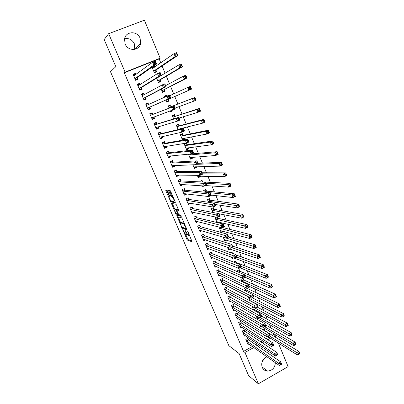 <?xml version="1.0" encoding="UTF-8"?>
<svg xmlns="http://www.w3.org/2000/svg" width="404" height="404" viewBox="0 0 404 404"><rect width="100%" height="100%" fill="white"/><g stroke="black" fill="none" stroke-linecap="round" stroke-linejoin="round"><path stroke-width="0.61" d="M182.754 229.679L187.259 240.032L192.117 241.834L188.092 231.926L187.643 231.26L188.224 232.987C188.89 234.638 188.996 235.461 188.542 235.446L188.052 235.264L185.189 230.467L185.744 232.164C186.401 233.795 186.507 234.608 186.067 234.593L185.593 234.421L182.754 229.679M124.599 38.779C128.957 37.966 132.214 39.642 134.375 43.819L134.744 49.364M140.107 38.218L140.632 43.41C139.441 51.02 127.972 51.505 125.149 43.975L124.528 39.158C125.402 31.164 137.309 30.517 140.107 38.218M264.721 358.03L262.044 361.964M275.371 362.681C274.947 367.781 272.352 370.584 267.589 371.094C265.085 370.923 263.292 369.67 262.201 367.337C260.893 362.58 262.469 359.055 266.938 356.762M167.559 191.082L166.943 190.183L165.751 190.047L165.887 190.885L170.821 201.899L175.321 202.717L175.2 201.884L170.72 191.451L170.14 190.552L168.594 190.365L170.629 195.637L171.205 196.531L172.124 196.708C173.644 198.617 174.276 200.167 174.018 201.354L170.978 200.803C169.498 198.945 168.872 197.42 169.104 196.233L169.579 196.304L169.448 195.47L167.559 191.082M160.787 62.847L159.156 58.918L124.316 72.791L243.536 351.399L244.96 352.465L253.793 347.536M124.316 72.791L125.104 72.144L108.661 33.684L144.39 20.2L160.156 58.196L125.104 72.144M278.351 343.097L288.113 366.625L258.358 383.8L248.632 375.71L239.118 353.576L228.846 345.652L110.474 71.68L115.827 66.665L104.181 39.567L108.661 33.684M258.358 383.8L244.96 352.465M177.215 216.67L182.214 228.326L186.961 229.831L181.861 217.872L177.215 216.67M175.962 214.272L171.508 203.414L175.982 204.257L176.614 205.187L178.634 210.439L176.77 210.024L176.886 210.838L178.719 214.635L180.75 215.145L181.244 216.352L176.543 215.17L175.962 214.272L176.553 213.994M140.193 84.608L139.643 83.305L137.284 84.259L139.804 90.188L142.157 89.228L141.481 87.633M156.646 78.199L158.469 82.557L160.777 81.613L160.115 80.027M148.662 104.55L147.99 102.97L145.657 103.944L148.147 109.802L150.475 108.822L149.808 107.247M165.781 100.03L166.625 102.045L168.912 101.086L168.256 99.52M166.862 96.172L166.483 95.268L164.231 96.324M164.605 97.218L164.186 96.223L166.483 95.268M156.904 123.962L156.237 122.397L153.929 123.387L156.388 129.174L158.691 128.179L158.1 126.78M175.195 116.13L174.548 114.574L172.276 115.549L173.675 118.887M165.039 143.137L164.388 141.592L162.1 142.592L164.529 148.308L166.812 147.303L166.362 146.248M183.259 140.052L184.886 139.329L184.416 138.208M183.158 135.189L182.517 133.653L180.265 134.638L181.941 134.29L180.401 134.961M182.583 140.168L180.265 134.638M173.084 162.08L172.437 160.555L170.17 161.57L172.574 167.216L174.831 166.196L174.523 165.473M188.441 154.171L190.511 159.115L192.733 158.11L192.385 157.282M181.027 180.795L180.391 179.29L178.144 180.32L180.517 185.901L182.754 184.865L182.588 184.466M197.303 175.341L198.283 177.689L200.485 176.669L200.258 176.129M198.349 171.559L198.167 171.124L197.228 171.559M188.88 199.288L188.249 197.798L186.027 198.844L188.37 204.358L190.552 203.232M206.474 191.011L205.858 189.532L203.672 190.557L204.333 192.142M196.637 217.564L196.016 216.089L193.814 217.15L196.132 222.599L198.046 221.675M214.064 209.181L213.453 207.722L211.292 208.757L212.837 212.453M204.303 235.623L203.687 234.168L201.51 235.239L203.798 240.622L205.419 239.825M218.933 227.023L221.059 232.103L222.872 231.209M211.883 253.47L211.272 252.035L209.115 253.116L211.378 258.439L212.777 257.732M227.386 247.223L228.477 249.823L230.043 249.036M219.372 271.114L218.766 269.695L216.63 270.786L218.867 276.048L220.099 275.417M236.31 262.438L235.719 261.029L233.628 262.095M226.775 288.552L226.179 287.148L224.058 288.254L226.27 293.45L227.366 292.88M243.556 279.785L242.981 278.412M241.733 281.497L240.89 279.477L242.956 278.396M234.093 305.788L233.502 304.399L231.401 305.515L233.588 310.656L234.578 310.131M251.036 301.328L251.318 301.177M249.753 300.657L248.142 296.617M241.324 322.826L240.744 321.458L238.663 322.584L240.824 327.664L241.718 327.179M256.116 315.857L257.303 318.69L258.302 318.145M248.475 339.678L247.899 338.32L245.839 339.456L247.98 344.481L248.793 344.026M264.802 330.649L264.241 329.3L263.156 329.896M264.09 334.906L264.302 335.421L264.625 335.239M243.536 351.399L252.323 346.501M255.631 344.657L257.257 343.754M260.742 341.814L262.585 340.784M266.251 338.739L268.948 337.239M272.372 335.33L273.649 334.618L273.124 333.356M270.887 327.967L269.468 324.553M267.271 319.266L265.792 315.706M263.64 310.514L262.095 306.798M259.984 301.712L258.378 297.844M256.308 292.86L254.636 288.83M252.606 283.951L250.869 279.765M248.884 274.993L247.081 270.645M245.142 265.978L243.269 261.464M241.38 256.909L239.436 252.232M237.587 247.788L235.577 242.945M233.78 238.607L231.699 233.598M229.942 229.376L227.79 224.195M226.083 220.084L223.861 214.731M222.205 210.742L219.907 205.212M218.301 201.338L215.933 195.632M214.373 191.875L211.928 185.997M210.418 182.356L207.898 176.296M206.439 172.781L203.848 166.534M202.439 163.145L199.768 156.712M198.415 153.449L195.662 146.829M194.359 143.693L191.536 136.885M190.284 133.876L187.38 126.876M186.183 123.993L183.194 116.801M182.053 114.054L178.987 106.666M177.896 104.05L174.765 96.505M173.685 93.9L170.564 86.39M169.412 83.618L166.337 76.21M165.115 73.265L162.085 65.968M260.979 321.498L260.747 320.938L260.368 321.145M260.115 325.412L260.812 327.078L261.767 326.553M244.91 331.275L244.334 329.911L242.264 331.043L244.41 336.098L245.263 335.628M253.843 310.211L254.818 309.686M253.727 310.146L252.091 306.242M237.719 314.332L237.133 312.954L235.042 314.075L237.219 319.185L238.158 318.68M245.758 291.107L244.496 288.087L245.501 287.557M230.442 297.192L229.851 295.799L227.74 296.91L229.942 302.081L230.977 301.53M239.946 271.14L239.36 269.736L237.264 270.816L237.688 271.826M223.084 279.856L222.483 278.447L220.357 279.543L222.579 284.775L223.74 284.174M232.517 253.364L232.063 252.273L230.987 252.818M231.573 257.222L232.154 258.605L233.477 257.929M215.635 262.317L215.029 260.888L212.883 261.979L215.135 267.271L216.443 266.6M223.175 237.153L224.781 240.991L226.457 240.153M208.105 244.572L207.489 243.127L205.323 244.203L207.6 249.556L209.1 248.808M217.827 218.19L217.509 217.428M218.135 222.771L219.281 222.21M217.044 222.513L215.064 217.781L216.312 217.175M200.485 226.619L199.864 225.159L197.672 226.22L199.975 231.638L201.732 230.78M210.282 200.121L209.666 198.652L207.489 199.687L208.6 202.333M191.506 207.272L189.936 208.035L192.264 213.504L194.364 212.499M189.931 208.025L192.142 206.974L192.769 208.454M202.646 181.845L202.025 180.356L199.828 181.376L200.041 181.886M201.687 185.815L202.136 186.89L204.076 185.981M184.966 190.067L184.33 188.572L182.098 189.607L184.456 195.157L186.683 194.117L186.582 193.88M192.885 164.792L194.41 168.428L196.622 167.418L196.334 166.736M177.068 171.463L176.427 169.948L174.169 170.973L176.558 176.588L178.805 175.558L178.568 174.998M187.102 144.632L186.461 143.107L184.224 144.097L186.587 149.748L188.819 148.748L188.416 147.773M169.074 152.636L168.423 151.101L166.145 152.111L168.564 157.792L170.831 156.777L170.458 155.888M180.563 128.977L180.396 128.583M179.189 125.684L178.543 124.144L176.28 125.119L178.144 129.563M160.984 133.578L160.327 132.027L158.025 133.017L160.474 138.769L162.767 137.774L162.241 136.542M170.357 110.969L170.665 111.701L172.942 110.731L172.685 110.12M171.18 106.515L170.528 104.949L168.246 105.914L169.175 108.141M152.793 114.287L152.126 112.716L149.803 113.696L152.283 119.518L154.596 118.534L153.934 116.963L153.727 118.286L152.061 118.993M161.226 89.153L162.559 92.329L164.857 91.38L164.196 89.799M144.45 94.632L143.829 93.167L141.481 94.132L143.991 100.025L146.329 99.056L145.657 97.47M152.03 67.175L154.353 72.725L156.671 71.786L156.005 70.19M154.702 67.064L154.197 65.862L152.096 67.337M153.49 66.145L154.197 65.862M135.911 74.518L135.426 73.377L133.057 74.326L135.598 80.295L137.961 79.341L137.279 77.735M159.156 58.918L160.156 58.196M273.649 334.618L275.23 335.572L276.063 337.577M257.121 345.678L258.757 344.769M262.257 342.814L264.11 341.779M267.796 339.724L270.508 338.209M273.942 336.29L275.23 335.572M190.587 203.308L188.931 203.03M186.683 194.117L184.961 193.905M200.485 176.669L198.521 176.624M182.754 184.865L180.952 184.734M196.622 167.418L194.526 167.468M178.805 175.558L176.891 175.518M192.733 158.11L190.461 158.277M174.831 166.196L172.761 166.266M188.819 148.748L186.305 149.061L187.83 148.379L188.001 147.829M170.831 156.777L168.539 156.984M184.886 139.329L182.416 139.774M166.812 147.303L164.266 147.687M162.767 137.774L160.272 138.304M158.691 128.179L156.257 128.866M172.942 110.731L170.614 111.575M154.596 118.534L152.222 119.372M147.99 102.97L145.708 104.06M143.829 93.167L141.602 94.415M139.643 83.305L137.476 84.709M135.426 73.377L133.325 74.947M186.31 234.477L187.097 234.158M188.794 235.32L189.431 235.037M185.668 234.456L188.092 239.623L192.021 241.067M182.684 227.452L183.078 227.932L186.89 229.124M178.113 216.903L180.694 222.902M181.583 226.599L182.012 227.245L186.148 228.528L186.072 227.982L183.608 223.76L180.704 222.907C180.28 222.927 180.396 223.75 181.053 225.376L181.583 226.599M184.396 223.311L183.502 223.71M181.325 222.604L184.355 223.301M174.952 209.57L172.483 203.828L171.634 204.227M178.603 209.833L177.563 209.651M181.128 215.696L177.422 214.782L176.578 215.186M174.871 209.61C174.624 210.757 175.25 212.267 176.745 214.145L177.891 214.443L177.775 213.64L175.952 209.853L174.871 209.61L175.558 209.282M177.134 209.853L176.765 209.434L175.912 209.838M175.725 209.206L176.765 209.434M176.972 214.216L177.422 214.782M169.463 190.466L171.493 195.233L172.069 196.127L172.776 196.238M171.215 200.869L171.71 201.52L175.301 202.151M166.61 190.143L169.195 196.187M268.104 336.709L297.571 355.066L296.612 352.727L298.864 351.44L265.049 330.881L263.792 329.548M299.111 352.919L298.864 351.44L299.819 353.778L297.571 355.066L299.495 353.854L299.111 352.919L298.208 353.434L298.591 354.374M298.208 353.434L269.443 335.966M299.495 353.854L299.819 353.778M247.501 338.542L248.713 339.916L280.704 361.838L281.684 364.186L279.391 365.504L247.405 343.127M280.386 364.822L279.391 365.504L278.412 363.151L280.704 361.838L280.911 363.353L279.992 363.878L280.386 364.822L281.305 364.297L280.911 363.353M246.42 340.814L278.412 363.151L279.992 363.878M281.684 364.186L281.305 364.297M260.247 325.725L293.728 345.693L292.764 343.339L295.026 342.057L265.206 324.649M295.263 343.516L295.026 342.057L295.986 344.41L293.728 345.693L295.652 344.461L295.263 343.516L294.359 344.031L294.743 344.976M294.359 344.031L264.751 326.735M295.652 344.461L295.986 344.41M256.732 317.327L289.86 336.259L288.89 333.891L291.163 332.618L261.656 316.125M291.395 334.058L291.163 332.618L292.132 334.982L289.86 336.259L291.784 335.007L291.395 334.058L290.481 334.573L290.87 335.522M290.481 334.573L259.974 317.473M291.784 335.007L292.132 334.982M243.92 330.139L245.142 331.507L276.775 352.404L277.76 354.768L275.457 356.076L243.834 334.734M276.447 355.374L275.457 356.076L274.468 353.712L276.775 352.404L276.972 353.904L276.048 354.424L276.447 355.374L277.366 354.848L276.972 353.904M242.844 332.411L274.468 353.712L276.048 354.424M277.76 354.768L277.366 354.848M240.319 321.685L241.557 323.059L272.816 342.91L273.806 345.289L271.493 346.592L240.244 326.296M272.478 345.864L271.493 346.592L270.498 344.208L272.816 342.91L273.008 344.39L272.079 344.91L272.478 345.864L273.407 345.344L273.008 344.39M239.249 323.957L270.498 344.208L272.079 344.91M273.806 345.289L273.407 345.344M253.212 308.919L285.966 326.765L284.987 324.382L252.217 306.54M286.582 325.048L286.976 326.003L287.89 325.493L287.502 324.538L286.582 325.048L284.987 324.382L287.274 323.114L257.166 307.065M287.502 324.538L287.274 323.114L288.249 325.493L285.966 326.765L286.976 326.003M287.89 325.493L288.249 325.493M249.642 300.389L282.048 317.211L281.063 314.812L283.366 313.549L252.167 297.753M283.578 314.958L283.366 313.549L284.345 315.948L282.048 317.211L283.972 315.918L283.578 314.958L282.659 315.463L283.053 316.428M282.659 315.463L248.657 298.031M283.972 315.918L284.345 315.948M236.699 313.186L237.946 314.554L268.832 333.351L269.832 335.749L267.504 337.042L236.648 317.847M268.483 336.295L267.504 337.042L266.504 334.643L268.832 333.351L269.019 334.815L268.084 335.335L268.483 336.295L269.418 335.774L269.019 334.815M235.633 315.453L268.084 335.335M269.832 335.749L269.418 335.774M233.058 304.636L234.32 306.005L264.827 323.735L265.832 326.144L263.494 327.432L233.002 309.272M264.463 326.664L263.494 327.432L262.484 325.018L264.827 323.735L264.999 325.18L264.059 325.695L264.463 326.664L265.403 326.144L264.999 325.18M231.992 306.904L264.059 325.695M265.832 326.144L265.403 326.144M252.909 295.137L278.104 307.596L277.114 305.182L279.427 303.924L247.081 288.315M279.634 305.318L279.427 303.924L280.411 306.333L278.104 307.596L280.028 306.283L279.634 305.318L278.709 305.818L279.103 306.788M278.709 305.818L245.077 289.476M280.028 306.283L280.411 306.333M229.391 296.041L230.669 297.405L260.792 314.054L261.802 316.478L259.449 317.761L229.351 300.687M260.418 316.968L259.449 317.761L258.439 315.332L260.792 314.054L260.959 315.479L260.014 315.994L260.418 316.968L261.363 316.453L260.959 315.479M228.336 298.304L260.014 315.994M261.802 316.478L261.363 316.453M249.233 286.315L274.134 297.915L273.139 295.486L275.462 294.233L243.789 279.982L242.445 278.664M275.659 295.607L275.462 294.233L276.457 296.662L274.134 297.915L276.058 296.581L275.659 295.607L274.73 296.112L275.129 297.086M274.73 296.112L241.476 280.876M276.058 296.581L276.457 296.662M225.705 287.396L226.998 288.754L256.732 304.308L257.747 306.747L255.384 308.025L225.674 292.052M256.348 307.207L255.384 308.025L254.363 305.581L256.732 304.308L256.888 305.717L255.939 306.227L256.348 307.207L257.292 306.697L256.888 305.717M224.654 289.658L255.939 306.227M257.747 306.747L257.292 306.697M245.203 277.29L270.14 288.168L269.14 285.724L271.473 284.482L240.178 271.331L238.814 270.013M271.665 285.84L271.473 284.482L272.473 286.926L270.14 288.168L272.064 286.82L271.665 285.84L270.731 286.34L271.129 287.32M270.731 286.34L244.602 275.21M272.064 286.82L272.473 286.926M221.998 278.694L223.301 280.053L252.641 294.496L253.667 296.955L251.293 298.223L221.983 283.366M252.248 297.384L251.293 298.223L250.263 295.763L252.641 294.496L252.788 295.89L251.838 296.4L252.248 297.384L253.202 296.874L252.788 295.89M220.958 280.957L251.838 296.4M221.175 281.154L223.306 280.058L221.175 281.154M253.667 296.955L253.202 296.874M240.072 267.801L266.12 278.366L265.11 275.902L267.458 274.669L236.542 262.625L235.163 261.312M267.64 276.008L267.458 274.669L268.463 277.129L266.12 278.366L268.044 276.993L267.64 276.008L266.701 276.503L267.105 277.487M266.701 276.503L240.875 266.266M268.044 276.993L268.463 277.129M218.66 274.725L218.367 274.877M218.271 269.948L219.589 271.306L248.526 284.623L249.556 287.098L247.172 288.36L218.266 274.629M248.122 287.496L247.172 288.36L246.137 285.881L248.526 284.623L248.667 285.997L247.708 286.502L248.122 287.496L249.081 286.991L248.667 285.997M217.236 272.205L247.708 286.502M219.579 271.301L217.443 272.397L219.589 271.306M249.556 287.098L249.081 286.991M232.199 253.247L231.492 252.561M234.785 258.297L262.075 268.493L261.06 266.014L263.418 264.787L236.209 255.06M263.59 266.11L263.418 264.787L264.428 267.266L262.075 268.493L263.994 267.1L263.59 266.11L262.645 266.6L263.049 267.594M262.645 266.6L236.941 257.197M263.994 267.1L264.428 267.266M214.994 265.958L214.65 266.13M214.519 261.151L215.837 262.499L244.385 274.685L245.425 277.174L243.021 278.427L214.529 265.842M243.971 277.543L243.021 278.427L241.981 275.937L244.385 274.685L244.516 276.038L243.551 276.543L243.971 277.543L244.93 277.038L244.516 276.038M213.489 263.408L243.551 276.543M245.425 277.174L244.93 277.038M228.018 248.728L228.472 248.495M227.881 248.394L257.999 258.56L256.974 256.065L259.348 254.843L232.487 246.132M259.514 256.146L259.348 254.843L260.368 257.338L257.999 258.56L259.924 257.146L259.514 256.146L258.56 256.636L258.974 257.636M258.56 256.636L231.608 247.637M259.924 257.146L260.368 257.338M211.312 257.131L210.908 257.338M210.742 252.298L212.095 253.651L240.213 264.681L241.259 267.185L238.845 268.433L210.767 257.005M239.789 267.519L238.845 268.433L237.799 265.923L240.213 264.681L240.335 266.014L239.37 266.514L239.789 267.519L240.754 267.019L240.335 266.014M209.727 254.555L239.37 266.514M241.259 267.185L240.754 267.019M224.336 239.925L224.866 239.663M224.18 239.552L253.899 248.556L252.869 246.046L255.252 244.834L228.24 237.002M255.409 246.117L255.252 244.834L256.282 247.344L253.899 248.556L255.818 247.122L255.409 246.117L254.454 246.602L254.863 247.607M254.454 246.602L223.225 237.168M255.818 247.122L256.282 247.344M207.621 248.253L207.146 248.49M206.944 243.4L208.318 244.748L236.017 254.606L237.072 257.131L234.643 258.368L206.984 248.117M235.577 257.434L234.643 258.368L233.588 255.843L236.017 254.606L236.128 255.924L235.158 256.419L235.577 257.434L236.552 256.939L236.128 255.924M205.939 245.652L235.158 256.419M237.072 257.131L236.552 256.939M220.629 231.078L221.251 230.77M220.458 230.659L249.773 238.491L248.733 235.961L251.131 234.759L222.468 227.477M251.278 236.022L251.131 234.759L252.167 237.284L249.773 238.491L251.692 237.032L251.278 236.022L250.318 236.502L250.733 237.517M250.318 236.502L219.423 228.194M251.692 237.032L252.167 237.284M203.914 239.319L203.358 239.592M203.126 234.446L204.485 235.779L231.795 244.471L232.85 247.011L230.411 248.238L203.182 239.173M231.341 247.278L230.411 248.238L229.351 245.698L231.795 244.471L231.896 245.768L230.916 246.258L231.341 247.278L232.32 246.783L231.896 245.768M202.126 236.694L230.916 246.258M232.85 247.011L232.32 246.783M216.908 222.175L217.63 221.821M216.711 221.715L245.617 228.356L244.572 225.811L246.98 224.614L218.044 218.342L216.832 217.286M247.117 225.856L246.98 224.614L248.021 227.159L245.617 228.356L247.536 226.876L247.117 225.856L246.152 226.336L246.571 227.356M246.152 226.336L215.675 219.236M247.536 226.876L248.021 227.159M200.202 230.325L199.551 230.644M199.278 225.442L200.692 226.78L227.538 234.259L228.603 236.82L226.154 238.042L199.354 230.179M227.073 237.052L226.154 238.042L225.084 235.482L227.538 234.259L227.629 235.537L226.649 236.027L227.073 237.052L228.058 236.567L227.629 235.537M198.293 227.684L226.649 236.027M228.603 236.82L228.058 236.567M219.008 213.787L241.43 218.155L240.38 215.59L242.804 214.403L214.282 209.333L212.782 208.04M242.93 215.625L242.804 214.403L243.854 216.963L241.43 218.155L243.354 216.655L242.93 215.625L241.961 216.105L242.38 217.13M241.961 216.105L211.903 210.221M243.354 216.655L243.854 216.963M196.48 221.271L195.723 221.639M195.41 216.382L196.844 217.721L223.255 223.988L224.331 226.563L221.867 227.775L195.506 221.129M222.781 226.76L221.867 227.775L220.786 225.195L223.255 223.988L223.341 225.245L222.352 225.73L222.781 226.76L223.771 226.275L223.341 225.245M194.44 218.62L222.352 225.73M224.331 226.563L223.771 226.275M207.494 199.697L208.959 198.99M215.125 204.474L237.224 207.883L236.163 205.303L238.602 204.126L210.494 200.268L208.984 198.99M238.719 205.328L238.602 204.126L239.653 206.702L237.224 207.883L239.143 206.358L238.719 205.328L237.744 205.803L238.163 206.833M237.744 205.803L208.105 201.157M239.143 206.358L239.653 206.702M192.758 212.161L191.87 212.585M191.531 207.277L192.971 208.6L218.948 213.64L220.029 216.236L217.549 217.438L191.632 212.029M218.458 216.403L217.549 217.438L216.463 214.842L218.948 213.64L219.018 214.877L218.024 215.362L218.458 216.403L219.453 215.918L219.018 214.877M190.562 209.504L218.024 215.362M220.029 216.236L219.453 215.918M203.697 190.612L205.07 189.9M211.221 195.107L232.982 197.546L231.916 194.95L234.365 193.779L206.686 191.148L205.187 189.91M234.477 194.96L234.365 193.779L235.431 196.369L232.982 197.546L234.901 196.001L234.477 194.96L233.492 195.43L233.921 196.47M233.492 195.43L231.916 194.95L210.242 192.753M206.631 191.127L204.293 192.036M234.901 196.001L235.431 196.369M187.542 198.132L186.052 198.899M189.047 202.98L187.996 203.475M187.653 198.147L189.082 199.43L214.605 203.227L215.696 205.838L213.201 207.03L187.739 202.874M214.105 205.969L213.201 207.03L212.11 204.419L214.605 203.227L214.665 204.444L213.666 204.919L214.105 205.969L215.105 205.49L214.665 204.444M186.658 200.333L213.666 204.919M215.696 205.838L215.105 205.49M201.783 186.052L202.212 185.85M199.869 181.477L201.136 180.765M205.394 185.552L228.714 187.133L227.644 184.522L230.108 183.36L202.853 181.972L201.369 180.78M230.204 184.522L230.108 183.36L231.174 185.971L228.714 187.133L229.649 186.032L230.633 185.567L230.204 184.522L229.219 184.987L229.649 186.032M229.219 184.987L227.644 184.522L206.308 183.315M230.633 185.567L231.174 185.971M183.537 188.941L182.138 189.708M185.34 193.728L184.098 194.309M183.749 188.961L185.163 190.203L210.237 192.738L211.332 195.369L208.823 196.556L183.82 193.662M209.721 195.465L208.823 196.556L207.727 193.925L210.237 192.738L210.287 193.935L209.282 194.41L209.721 195.465L210.726 194.991L210.287 193.935M182.734 191.107L207.727 193.925L209.282 194.41M211.332 195.369L210.726 194.991M197.95 176.886L199.485 176.114M197.657 176.194L224.417 176.654L223.341 174.023L225.816 172.872L201.909 172.761M225.902 174.013L225.816 172.872L226.891 175.498L224.417 176.654L225.341 175.528L226.336 175.063L225.902 174.013L224.912 174.472L225.341 175.528M224.912 174.472L223.341 174.023L202.348 173.816M226.336 175.063L226.891 175.498M179.482 179.704L178.209 180.462M181.669 184.401L180.174 185.093M179.825 179.719L181.224 180.926L205.838 182.184L206.939 184.83L204.419 186.007L179.881 184.396M205.308 184.891L204.419 186.007L203.313 183.36L205.838 182.184L205.878 183.355L204.868 183.83L205.308 184.891L206.318 184.416L205.878 183.355M178.785 181.825L203.313 183.36L204.868 183.83M206.939 184.83L206.318 184.416M194.092 167.665L195.682 166.751M193.779 166.923L220.094 166.105L219.008 163.458L221.498 162.312L197.985 163.337M221.574 163.428L221.498 162.312L222.579 164.958L220.094 166.105L221.013 164.953L222.008 164.494L221.574 163.428L220.579 163.888L221.013 164.953M220.579 163.888L219.008 163.458L196.293 164.342M222.008 164.494L222.579 164.958M175.371 170.427L175.876 170.422L174.25 171.16M177.881 174.988L176.23 175.821M175.876 170.422L177.26 171.589L201.409 171.554L202.515 174.215L199.98 175.387L175.917 175.073M200.864 174.24L199.98 175.387L198.869 172.72L201.409 171.554L201.439 172.705L200.419 173.175L200.864 174.24L201.884 173.776L201.439 172.705M174.816 172.488L198.869 172.72L200.419 173.175M202.515 174.215L201.884 173.776M190.208 158.393L191.728 157.706L191.855 157.323M189.88 157.6L215.736 155.484L214.645 152.818L217.15 151.682L190.92 153.934M217.216 152.778L217.15 151.682L218.236 154.343L215.736 155.484L216.65 154.303L217.655 153.848L217.216 152.778L216.211 153.232L216.65 154.303M216.211 153.232L214.645 152.818L188.794 155.015M217.655 153.848L218.236 154.343M171.18 161.12L171.902 161.07L170.271 161.802M173.962 165.494L172.266 166.488M171.902 161.07L173.276 162.196L196.945 160.853L198.066 163.534L195.516 164.696L171.927 165.696M196.394 163.519L195.516 164.696L194.395 162.009L196.945 160.853L196.965 161.979L195.945 162.443L196.394 163.519L197.415 163.054L196.965 161.979M170.821 163.095L194.395 162.009L195.945 162.443M198.066 163.534L197.415 163.054M184.34 144.374L185.87 143.698L184.729 143.874M185.951 148.223L211.353 144.789L210.252 142.107L212.767 140.976L187.299 144.733L185.87 143.698M212.827 142.051L212.767 140.976L213.868 143.662L211.353 144.789L212.257 143.582L213.267 143.127L212.827 142.051L211.817 142.506L212.257 143.582M211.817 142.506L210.252 142.107L184.865 145.622M213.267 143.127L213.868 143.662M166.867 151.793L167.907 151.662L166.266 152.389M170.018 155.934L169.907 156.373L168.271 157.106M167.907 151.662L169.261 152.742L192.456 150.076L193.582 152.773L191.016 153.929L167.912 156.262M191.89 152.727L191.016 153.929L189.89 151.222L192.456 150.076L192.466 151.182L191.435 151.641L191.89 152.727L192.915 152.263L192.466 151.182M166.802 153.646L189.89 151.222L191.435 151.641M193.582 152.773L192.915 152.263M182.376 139.678L183.911 139.001L184.118 138.264M182.002 138.789L206.939 134.022L205.828 131.32L208.363 130.199L183.355 135.279L181.941 134.29M208.408 131.255L208.363 130.199L209.464 132.901L206.939 134.022L207.838 132.785L208.853 132.335L208.408 131.255L207.393 131.704L207.838 132.785M207.393 131.704L205.828 131.32L180.906 136.173M208.853 132.335L209.464 132.901M162.357 142.481L163.888 142.198L162.236 142.92M166.039 146.298L165.903 146.94L164.256 147.662M163.888 142.198L165.226 143.238L187.936 139.223L189.067 141.945L186.491 143.087L163.878 146.768M187.355 141.855L186.491 143.087L185.355 140.365L187.936 139.223L187.931 140.309L186.895 140.764L187.355 141.855L188.385 141.4L187.931 140.309M162.756 144.137L185.355 140.365L186.895 140.764M189.067 141.945L188.385 141.4M176.437 125.493L177.982 124.826L176.346 125.265M178.033 129.3L202.49 123.18L201.374 120.458L203.924 119.352L179.381 125.775L177.982 124.826M203.959 120.382L203.924 119.352L205.035 122.069L202.49 123.18L203.384 121.917L204.404 121.473L203.959 120.382L202.939 120.826L203.384 121.917M180.083 129.093L180.204 128.629M202.939 120.826L201.374 120.458L176.927 126.664M204.404 121.473L205.035 122.069M158.07 133.118L159.843 132.679L158.186 133.396M162.034 136.592L161.868 137.446L160.216 138.163M159.843 132.679L161.166 133.673L183.381 128.295L184.522 131.037L181.931 132.169L159.812 137.224M182.785 130.911L181.931 132.169L180.785 129.426L183.381 128.295L183.366 129.361L182.325 129.81L182.785 130.911L183.825 130.457L183.366 129.361M158.686 134.572L180.785 129.426L182.325 129.81M184.522 131.037L183.825 130.457M172.452 115.968L174.003 115.302L172.397 115.837M179.113 118.054L198.016 112.267L196.894 109.524L199.455 108.423L175.387 116.211L174.003 115.302M199.48 109.433L199.455 108.423L200.571 111.161L198.016 112.267L198.904 110.969L199.929 110.529L199.48 109.433L198.45 109.873L198.904 110.969M198.45 109.873L196.894 109.524L172.927 117.099M199.929 110.529L200.571 111.161M154.04 123.649L155.772 123.099L154.106 123.811M157.999 126.811L157.812 127.891L156.151 128.608M155.772 123.099L157.08 124.048L178.795 117.296L179.947 120.054L177.341 121.175L155.727 127.614M178.189 119.887L177.341 121.175L176.184 118.417L178.795 117.296L178.77 118.332L177.725 118.781L178.189 119.887L179.235 119.438L178.77 118.332M154.591 124.952L176.184 118.417L177.725 118.781M179.947 120.054L179.235 119.438M170.448 111.181L172.038 110.353M168.438 106.383L169.998 105.722L168.428 106.348M174.988 108.151L193.511 101.273L192.38 98.515L194.95 97.425L171.367 106.585L169.998 105.722M194.965 98.404L194.95 97.425L196.081 100.182L193.511 101.273L194.39 99.95L195.42 99.51L194.965 98.404L193.935 98.844L194.39 99.95M193.935 98.844L192.38 98.515L168.897 107.479M195.42 99.51L196.081 100.182M149.99 114.125L151.682 113.458L150.005 114.165M151.682 113.458L152.975 114.367L174.18 106.217L175.336 108.994L151.616 117.948M173.553 108.792L172.715 110.105L171.554 107.328L174.18 106.217L174.144 107.232L173.089 107.676L173.553 108.792L174.609 108.343L174.144 107.232M150.475 115.266L171.554 107.328L173.089 107.676M175.336 108.994L174.609 108.343M166.433 101.581L167.988 100.914L168.337 99.334L191.557 89.122L188.971 90.203L187.83 87.426L169.791 95.682M166.423 101.566L167.988 100.914M164.403 96.738L165.973 96.086L166.423 96.379M189.385 87.739L187.83 87.426L190.42 86.345L191.557 89.122L190.425 87.304L189.385 87.739L189.845 88.855L190.88 88.42M165.968 100.475L188.971 90.203L189.845 88.855M190.42 86.345L190.425 87.304M148.702 104.58L147.561 103.762L145.879 104.464M147.955 109.338L149.621 108.615L147.945 109.322M168.892 97.611L169.948 97.172L169.483 96.051L168.423 96.49L168.892 97.611L168.059 98.96L166.887 96.162L169.529 95.061L170.695 97.854L147.475 108.222M146.329 105.525L166.887 96.162L168.423 96.49M169.948 97.172L170.695 97.854L149.874 107.065L149.621 108.615M169.483 96.051L169.529 95.061M162.423 92.011L163.948 91.243L164.276 89.607L187.002 77.987L184.401 79.058L183.254 76.26L165.605 85.643M162.378 91.895L163.948 91.243M184.805 76.558L183.254 76.26L185.86 75.189L187.002 77.987L185.85 76.129L184.805 76.558L185.264 77.679L186.31 77.25M161.898 90.754L184.401 79.058L185.264 77.679M185.86 75.189L185.85 76.129M144.374 94.667L143.415 94.006L141.723 94.703M143.864 99.727L145.491 98.889L143.804 99.591M164.196 86.36L165.261 85.921L164.787 84.79L163.726 85.229L164.196 86.36L163.368 87.734L162.191 84.916L164.847 83.825L166.024 86.643L163.368 87.734L143.314 98.44M142.163 95.723L162.191 84.916L163.726 85.229M165.261 85.921L166.024 86.643L145.718 97.278L145.491 98.889M164.787 84.79L164.847 83.825M158.393 82.381L159.883 81.522L160.191 79.82L182.416 66.776L179.8 67.837L178.644 65.019L156.666 78.255M158.302 82.163L159.883 81.522M180.194 65.297L178.644 65.019L181.265 63.958L182.416 66.776L181.244 64.867L180.194 65.297L180.659 66.423L181.704 65.998M157.802 80.967L179.8 67.837L180.659 66.423M181.265 63.958L181.244 64.867M140.031 84.709L139.249 84.189L137.547 84.88M139.749 90.057L141.334 89.102L139.638 89.799M159.464 75.023L160.534 74.588L160.06 73.452L158.989 73.887L159.464 75.023L158.646 76.432L157.464 73.589L160.136 72.508L161.317 75.346L158.646 76.432L139.127 88.592M137.966 85.86L157.464 73.589L158.989 73.887M160.534 74.588L161.317 75.346L141.541 87.431L141.334 89.102M160.06 73.452L160.136 72.508M154.338 72.69L155.792 71.735L156.08 69.978L177.795 55.484L175.164 56.535L174.003 53.697L152.54 68.397M154.207 72.377L155.792 71.735M152.146 67.458L153.737 66.822L154.464 67.231M175.548 53.954L174.003 53.697L176.634 52.646L177.795 55.484L176.604 53.535L175.548 53.954L176.018 55.09L177.068 54.671M153.682 71.124L175.164 56.535L176.018 55.09M176.634 52.646L176.604 53.535M135.663 74.7L135.052 74.311L133.345 74.998M135.734 80.239L137.153 79.255L135.446 79.947M154.702 63.605L155.777 63.175L155.303 62.029L154.222 62.458L154.702 63.605L153.894 65.044L152.697 62.186L155.383 61.115L156.575 63.973L153.894 65.044L134.911 78.684M133.744 75.937L152.697 62.186L154.222 62.458M155.777 63.175L156.575 63.973L137.335 77.523L137.153 79.255M155.303 62.029L155.383 61.115M187.976 231.674L187.714 231.8M185.492 230.876L185.239 230.997M186.007 232.037L185.744 232.164M188.496 232.856L188.224 232.987M188.118 239.633L187.284 240.042M187.496 238.703L186.663 239.107M183.078 227.932L182.239 228.336M181.997 227.235L181.623 227.417M178.174 217.054L177.331 217.453M186.552 228.331L186.199 228.502M186.345 227.851L186.072 227.982M185.805 226.594L185.537 226.725M181.548 222.498L180.704 222.907M177.629 209.62L176.77 210.024M178.376 214.211L177.957 214.413M178.038 213.519L177.775 213.64M176.806 210.63L176.533 210.757M169.624 195.991L169.104 196.233M172.796 196.288L171.998 196.657M172.114 196.147L171.251 196.546M171.493 195.233L170.629 195.637M169.594 190.814L168.726 191.218M171.71 201.52L170.862 201.919M170.872 200.727L170.251 201.02M166.741 190.491L165.887 190.885M246.491 340.9L248.551 339.759M246.652 341.052L248.713 339.916M242.915 332.492L244.986 331.361M243.077 332.644L245.142 331.507M239.319 324.038L241.4 322.912M239.476 324.185L241.557 323.059M252.747 306.596L252.455 306.752M250.086 297.607L248.889 298.243M249.874 297.501L248.728 298.112M235.704 315.539L237.789 314.413M235.86 315.681L237.946 314.554M232.068 306.984L234.163 305.868M232.219 307.121L234.32 306.005M247.384 288.587L245.309 289.683M247.223 288.461L245.147 289.557M228.406 298.384L230.512 297.273M228.558 298.516L230.669 297.405M243.789 279.982L241.708 281.073M243.632 279.861L241.547 280.947M224.725 289.734L226.846 288.628M224.877 289.865L226.998 288.754M238.522 272.18L240.173 271.326L238.527 272.185M240.016 271.21L238.315 272.094M221.028 281.033L223.154 279.932M236.542 262.625L235.865 262.974L236.532 262.62M236.385 262.514L235.648 262.888M217.302 272.281L219.443 271.185M213.559 263.479L215.706 262.393M213.706 263.595L215.852 262.504M209.792 254.626L211.948 253.54M209.939 254.737L212.095 253.651M206.005 245.718L208.171 244.642M206.146 245.824L208.318 244.748M221.185 227.598L219.645 228.356M220.958 227.543L219.493 228.26M202.192 236.759L204.374 235.689M202.333 236.865L204.515 235.79M218.044 218.342L215.893 219.392M217.897 218.251L215.746 219.296M198.359 227.75L200.551 226.684M198.5 227.846L200.692 226.78M214.282 209.333L212.115 210.373M214.135 209.242L211.969 210.282M194.506 218.685L196.703 217.625M194.642 218.776L196.844 217.721M210.494 200.268L208.323 201.298M210.348 200.182L208.176 201.217M190.627 209.565L192.834 208.514M190.764 209.656L192.971 208.6M206.686 191.148L204.525 192.163M206.545 191.067L204.358 192.097M186.724 200.394L188.946 199.349M186.86 200.475L189.082 199.43M182.8 191.168L185.032 190.127M182.931 191.243L185.163 190.203M178.851 181.881L181.093 180.851M178.982 181.957L181.224 180.926M174.876 172.543L177.129 171.518M175.008 172.614L177.26 171.589M191.223 154.126L188.996 155.126M191.087 154.07L188.86 155.07M170.882 163.15L173.144 162.13M171.008 163.211L173.276 162.196M187.299 144.733L185.062 145.728M187.168 144.677L184.931 145.672M166.862 153.697L169.135 152.687M166.988 153.757L169.261 152.742M182.31 138.597L182.022 138.724M183.355 135.279L181.103 136.269M183.219 135.234L180.972 136.219M162.817 144.188L165.105 143.183M162.938 144.243L165.226 143.238M163.888 146.708L164.145 146.596M178.447 129.058L178.048 129.23M179.381 125.775L177.124 126.755M179.25 125.73L176.992 126.71M158.747 134.623L161.044 133.623M158.868 134.668L161.166 133.673M159.827 137.158L160.181 137.001M175.387 116.211L173.119 117.18M175.26 116.17L172.988 117.145M154.651 124.998L156.964 124.008M154.772 125.038L157.08 124.048M155.737 127.548L156.303 127.305M171.367 106.585L169.089 107.55M171.24 106.555L168.958 107.52M150.53 115.312L152.853 114.332M150.652 115.347L152.975 114.367M151.626 117.877L152.985 117.301M168.271 99.445L165.983 100.404M168.337 99.334L166.049 100.293M147.753 105.02L148.248 104.793M147.541 108.04L149.874 107.065M147.485 108.151L149.818 107.176M164.211 89.723L161.908 90.678M164.276 89.607L161.974 90.557M142.218 95.763L142.864 95.495M143.375 98.248L145.718 97.278M143.324 98.364L145.662 97.394M160.125 79.947L157.812 80.891M160.191 79.82L157.878 80.765M138.022 85.9L138.415 85.739M139.183 88.395L141.541 87.431M139.133 88.516L141.486 87.552M156.02 70.109L153.692 71.043M156.08 69.978L153.752 70.912M134.966 78.477L137.335 77.523M134.921 78.603L137.284 77.654M140.632 43.41L134.886 48.788M267.589 371.094L262.034 366.903M188.092 239.623L187.259 240.032M183.052 227.922L182.214 228.326M184.421 223.367L183.608 223.76M176.806 209.449L175.952 209.853M177.386 214.766L176.543 215.17M172.831 196.379L172.124 196.708M172.069 196.127L171.205 196.531M171.67 201.505L170.821 201.899M213.691 263.59L215.837 262.499M209.918 254.727L212.075 253.641M206.121 245.814L208.292 244.738M221.145 227.588L219.609 228.346M202.303 236.85L204.485 235.779M218.008 218.332L215.852 219.377M198.465 227.831L200.652 226.765M214.236 209.317L212.075 210.358M194.602 218.761L196.804 217.7M210.444 200.248L208.272 201.283M190.718 209.636L192.925 208.585M186.81 200.455L189.027 199.414M182.876 191.223L185.108 190.183M178.922 181.936L181.164 180.901M174.942 172.589L177.194 171.564M191.148 154.106L188.921 155.106M170.937 163.191L173.205 162.171M187.219 144.713L184.982 145.708M166.913 153.732L169.185 152.722M183.27 135.264L181.017 136.249M162.863 144.218L165.145 143.218M179.29 125.755L177.033 126.735M158.787 134.648L161.085 133.653M175.291 116.195L173.023 117.165M154.687 125.018L156.994 124.028M171.271 106.57L168.988 107.535M150.561 115.332L152.879 114.347M142.233 95.773L142.748 95.561M138.032 85.906L138.37 85.769"/></g></svg>
